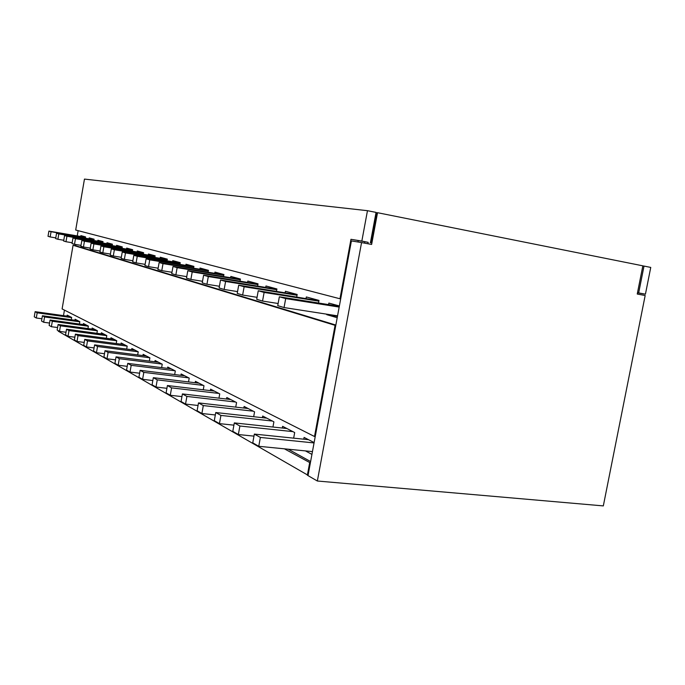 <?xml version="1.0" encoding="UTF-8"?>
<svg xmlns="http://www.w3.org/2000/svg" width="685" height="685" viewBox="0 0 685 685"><rect width="100%" height="100%" fill="white"/><g stroke="black" fill="none" stroke-linecap="round" stroke-linejoin="round"><path stroke-width="1.03" d="M67.002 316.119L67.164 315.134L71.668 317.455L71.274 319.741M288.222 449.206L310.613 461.553M305.433 450.901L311.932 454.403M314.115 442.578L304.089 437.407L303.763 439.196M64.441 310.125L63.491 315.631M188.521 381.93L189.206 378.111L181.165 373.967L180.926 375.32M161.626 367.622L162.234 364.197L155.093 360.507L154.87 361.783M203.257 389.782L203.984 385.741L195.422 381.322L195.174 382.735M235.726 407.113L236.556 402.549L226.803 397.514L226.529 399.03M243.834 408.029L244.117 406.453L254.563 411.848L253.681 416.711M210.346 390.621L210.603 389.157L219.731 393.866L218.96 398.156M174.675 374.558L175.317 370.945L167.748 367.04L167.508 368.35M142.934 355.583L143.148 354.342L149.895 357.827L149.321 361.081M91.995 329.108L92.175 328.038L97.364 330.718L96.919 333.304M87.954 328.56L88.382 326.086L83.442 323.534L83.262 324.57M79.417 324.048L79.828 321.667L75.119 319.236L74.939 320.246M106.329 338.287L106.8 335.59L101.354 332.773L101.157 333.869M126.674 349.067L127.196 346.113L121.151 342.988L120.945 344.153M131.64 349.71L131.854 348.511L138.233 351.807L137.685 354.907M110.799 338.878L110.996 337.748L116.733 340.71L116.236 343.536M293.659 438.152L294.687 432.552L282.614 426.318L282.306 428.031M262.381 417.67L262.68 416.035L273.897 421.823L272.938 427.029M335.051 325.426L314.509 436.516L62.104 308.935L73.064 245.264L335.761 325.538M314.509 436.516L315.228 436.585M326.813 314.184L326.728 314.655L337.457 316.376M326.728 314.655L337.208 317.72M337.063 315.768L336.977 316.239M339.383 305.955L328.86 303.087L328.577 304.611M75.752 244.494L75.547 245.684L335.847 325.067M78.133 230.665L77.234 235.905M80.727 236.505L80.881 235.623L85.574 236.907L85.36 238.166M208.112 272.236L208.454 270.335L200.037 268.041L199.832 269.222M179.924 264.401L180.232 262.655L172.766 260.625L172.569 261.738M223.567 276.534L223.926 274.539L214.962 272.108L214.748 273.324M257.646 286.03L258.039 283.821L247.824 281.047L247.593 282.348M265.729 287.332L265.968 285.979L276.92 288.959L276.492 291.279M230.631 277.69L230.862 276.432L240.418 279.026L240.041 281.124M193.598 268.203L193.915 266.379L185.995 264.222L185.798 265.369M160.084 258.305L160.273 257.226L167.32 259.144L167.029 260.814M106.834 243.672L106.997 242.73L112.417 244.202L112.177 245.598M102.801 242.995L103.033 241.651L97.878 240.247L97.715 241.171M93.879 240.521L94.102 239.219L89.178 237.883L89.024 238.782M122.024 248.33L122.281 246.891L116.587 245.341L116.416 246.309M143.319 254.229L143.593 252.688L137.274 250.967L137.094 251.986M148.277 255.06L148.457 254.007L155.127 255.822L154.844 257.432M126.485 249.075L126.656 248.081L132.659 249.708L132.393 251.198M318.516 303.01L318.996 300.407L306.332 296.956L306.067 298.42M285.166 292.675L285.422 291.271L297.179 294.473L296.733 296.93M73.064 245.264L75.547 245.684M284.403 448.829L310.365 462.897M58.345 330.727L58.268 331.197L308.07 475.296M309.646 462.829L307.351 475.236M339.974 298.771L75.692 230.032L84.46 179.093L367.468 210.689L361.843 241.06L350.968 239.313L339.974 298.771L340.685 298.891M361.56 242.576L351.405 240.923L308.01 475.613L317.352 481.016L361.56 242.576L371.621 244.451L377.529 212.701L642.847 265.831L637.512 292.692L645.433 294.173L637.487 292.837M642.838 265.883L644.011 266.071L638.677 292.915M644.011 266.071L650.75 267.415L645.433 294.173M364.497 243.124L364.762 241.702L368.196 242.344L367.931 243.766M364.762 241.702L350.968 239.313M357.972 241.985L358.221 240.649M361.843 241.06L368.196 242.344M367.468 210.689L376.056 212.401L370.431 242.67M317.352 481.016L603.322 505.907L645.167 295.509L637.247 294.036L637.512 292.692M371.904 242.944L370.242 242.67M377.529 212.701L375.962 212.907M376.767 213.069L371.236 242.833M41.905 318.773L36.296 318.003L34.25 316.83L35.132 311.675L69.861 316.521M36.296 318.003L37.178 312.822L35.132 311.675M37.178 312.822L71.634 317.617M49.551 323.055L43.66 322.258L41.52 321.017L42.427 315.751L77.867 320.657M43.66 322.258L44.568 316.95L42.427 315.751M44.568 316.95L79.802 321.813M57.574 327.541L51.392 326.711L49.14 325.418L50.073 320.015L86.259 324.981M51.392 326.711L52.325 321.274L50.073 320.015M52.325 321.274L88.365 326.214M66 332.259L59.501 331.386L57.146 330.033L58.097 324.502L95.061 329.528M59.501 331.386L60.46 325.82L58.097 324.502M60.46 325.82L97.347 330.821M74.87 337.208L68.029 336.309L65.546 334.879L66.531 329.211L104.3 334.297M68.029 336.309L69.014 330.598L66.531 329.211M69.014 330.598L106.791 335.667M84.212 342.423L77.003 341.481L74.391 339.974L75.401 334.16L114.018 339.306M77.003 341.481L78.022 335.624L75.401 334.16M78.022 335.624L116.724 340.77M94.076 347.92L86.464 346.935L83.707 345.351L84.743 339.383L124.242 344.589M86.464 346.935L87.509 340.925L84.743 339.383M87.509 340.925L127.187 346.139M104.497 353.717L96.448 352.698L93.537 351.02L94.607 344.889L135.022 350.155M96.448 352.698L97.518 346.516L94.607 344.889M97.518 346.516L138.216 351.799M115.525 359.848L106.997 358.777L103.923 357.005L105.019 350.703L146.41 356.029M106.997 358.777L108.11 352.424L105.019 350.703M108.11 352.424L149.775 357.767M127.213 366.338L118.171 365.225L114.909 363.341L116.048 356.859L158.44 362.237M118.171 365.225L119.31 358.683L116.048 356.859M119.31 358.683L162.002 364.077M139.62 373.222L130.013 372.049L126.554 370.063L127.727 363.384L171.181 368.813M130.013 372.049L131.195 365.319L127.727 363.384M131.195 365.319L174.966 370.765M152.823 380.535L142.6 379.31L138.918 377.187L140.134 370.311L184.702 375.791M142.6 379.31L143.824 372.366L140.134 370.311M143.824 372.366L188.718 377.863M166.9 388.309L155.992 387.034L152.079 384.773L153.329 377.675L199.061 383.198M155.992 387.034L157.259 379.867L153.329 377.675M157.259 379.867L203.334 385.407M181.936 396.606L170.274 395.271L166.095 392.865L167.397 385.535L214.354 391.092M170.274 395.271L171.584 387.873L167.397 385.535M171.584 387.873L218.909 393.438M198.042 405.477L185.532 404.073L181.071 401.496L182.415 393.918L230.665 399.509M185.532 404.073L186.902 396.427L182.415 393.918M186.902 396.427L235.529 402.018M215.321 414.964L201.887 413.5L197.1 410.735L198.504 402.9L248.107 408.517M201.887 413.5L203.308 405.58L198.504 402.9M203.308 405.58L253.322 411.197M233.91 425.162L219.44 423.621L214.294 420.658L215.758 412.533L266.799 418.158M219.44 423.621L220.921 415.418L215.758 412.533M220.921 415.418L272.39 421.044M253.981 436.131L238.346 434.53L232.797 431.327L234.321 422.902L286.878 428.519M238.346 434.53L239.887 426.01L234.321 422.902M239.887 426.01L292.897 431.627M312.454 451.595L258.75 446.295L252.756 442.835L254.349 434.084L308.507 439.684M258.75 446.295L260.368 437.441L254.349 434.084M260.368 437.441L314.055 442.938M51.058 231.718L48.909 231.11L48.018 236.291L50.159 236.942L51.058 231.718L85.462 237.549M85.505 237.31L48.909 231.11M55.768 237.883L50.159 236.942M58.807 233.927L56.555 233.285L55.648 238.594L57.891 239.27L58.807 233.927L93.991 239.878M94.033 239.63L56.555 233.285M63.765 240.255L57.891 239.27M66.933 236.248L64.57 235.571L63.636 241.009L65.991 241.719L66.933 236.248L102.921 242.319M102.964 242.053L64.57 235.571M72.165 242.747L65.991 241.719M75.47 238.68L72.987 237.969L72.028 243.543L74.502 244.288L75.47 238.68L112.297 244.879M112.349 244.605L72.987 237.969M80.993 245.367L74.502 244.288M84.443 241.231L81.84 240.495L80.847 246.206L83.45 246.994L84.443 241.231L122.161 247.576M122.213 247.285L81.84 240.495M90.283 248.124L83.45 246.994M93.896 243.928L91.148 243.141L90.129 249.006L92.869 249.837L93.896 243.928L132.53 250.41M132.59 250.093L91.148 243.141M100.07 251.027L92.869 249.837M103.855 246.763L100.952 245.941L99.907 251.96L102.801 252.833L103.855 246.763L143.465 253.39M143.525 253.065L100.952 245.941M110.405 254.084L102.801 252.833M114.369 249.76L111.304 248.886L110.234 255.077L113.282 256.002L114.369 249.76L155.007 256.541M155.067 256.19L111.304 248.886M121.322 257.32L113.282 256.002M125.483 252.928L122.247 252.011L121.134 258.365L124.362 259.341L125.483 252.928L167.191 259.863M167.26 259.495L122.247 252.011M132.873 260.737L124.362 259.341M137.257 256.284L133.823 255.308L132.676 261.85L136.101 262.886L137.257 256.284L180.104 263.391M180.172 262.997L133.823 255.308M145.126 264.359L136.101 262.886M149.741 259.846L146.102 258.81L144.912 265.549L148.551 266.645L149.741 259.846L193.786 267.116M193.864 266.705L146.102 258.81M158.132 268.203L148.551 266.645M163.013 263.622L159.134 262.526L157.91 269.47L161.771 270.635L163.013 263.622L208.317 271.08M208.403 270.635L159.134 262.526M171.978 272.287L161.771 270.635M177.141 267.655L173.005 266.474L171.738 273.649L175.857 274.891L177.141 267.655L223.79 275.301M223.875 274.822L173.005 266.474M186.74 276.646L175.857 274.891M192.211 271.945L187.801 270.695L186.483 278.101L190.875 279.42L192.211 271.945L240.281 279.797M187.801 270.695L240.367 279.317M202.52 281.287L190.875 279.42M208.317 276.543L203.608 275.199L202.238 282.854L206.939 284.275L208.317 276.543L257.902 284.592M203.608 275.199L257.988 284.121M219.405 286.261L206.939 284.275M225.588 281.458L220.527 280.019L219.106 287.948L224.149 289.464L225.588 281.458L276.774 289.738M220.527 280.019L276.86 289.267M237.541 291.587L224.149 289.464M244.134 286.75L238.697 285.2L237.215 293.411L242.636 295.047L244.134 286.75L297.042 295.252M238.697 285.2L297.127 294.79M257.063 297.316L242.636 295.047M264.11 292.444L258.245 290.765L256.704 299.294L262.543 301.058L264.11 292.444L318.85 301.186M258.245 290.765L318.936 300.741M278.127 303.498L262.543 301.058M285.688 298.591L279.352 296.785L277.733 305.647L284.052 307.556L285.688 298.591L339.178 307.077M339.315 306.315L279.352 296.785M337.551 315.845L284.052 307.556"/></g></svg>
